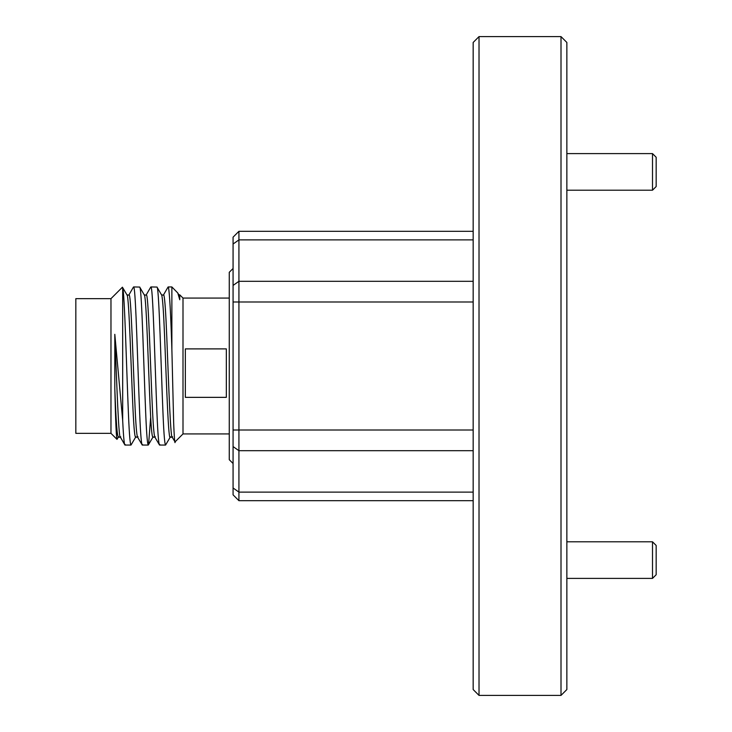 <?xml version="1.0" encoding="UTF-8"?>
<svg xmlns="http://www.w3.org/2000/svg" width="732" height="732" viewBox="0 0 732 732"><rect width="100%" height="100%" fill="white"/><g stroke="black" fill="none" stroke-linecap="round" stroke-linejoin="round"><path stroke-width="1.1" d="M652.505 153.601L656.165 157.261L656.165 186.541L652.505 190.201L652.505 153.601L566.861 153.601M233.069 237.168L238.925 231.312L238.925 500.688L233.069 494.832L233.069 237.168M473.165 500.688L238.925 500.688L233.069 494.832M238.925 231.312L473.165 231.312M566.861 42.456L566.861 689.544L561.005 695.4L561.005 36.6L566.861 42.456M479.021 695.4L473.165 689.544L473.165 42.456L479.021 36.6L479.021 695.4L561.005 695.4M652.505 541.799L656.165 545.459L656.165 574.739L652.505 578.399L652.505 541.799L566.861 541.799M233.069 463.502L229.262 459.696L229.262 272.304L233.069 268.498M226.334 397.357L226.334 348.889L185.342 348.889L185.342 397.357L226.334 397.357M229.262 298.07L183 298.07L183 433.93L175.012 441.918M110.971 298.656L110.971 433.344L75.835 433.344L75.835 298.656L110.971 298.656L122.445 287.182M128.878 294.978L133.444 287.081L133.892 287.447C135.795 291.336 137.753 367.555 139.656 412.967C140.617 436.318 141.578 446.84 142.539 444.553M137.525 437.022L142.246 445.056L148.285 445.056L152.988 437.041M146.171 294.978L150.737 287.081L151.185 287.447C153.089 291.336 155.038 367.555 156.95 412.967C157.911 436.318 158.871 446.84 159.832 444.553M154.818 437.022L159.539 445.056L165.569 445.056L170.281 437.041M163.456 294.978L168.021 287.081L168.47 287.447C169.641 293.779 170.776 314.385 171.874 349.265L173.557 418.548C173.685 427.799 174.884 448.167 175.195 441.25M172.102 437.022L175.03 441.899M161.562 294.822L163.922 295.271C164.883 299.242 165.844 313.342 166.805 337.562C168.708 384.84 170.666 445.056 172.569 436.73M144.268 294.822L146.638 295.271C148.541 298.775 150.49 367.4 152.402 408.291C153.363 429.309 154.324 438.788 155.285 436.73M126.975 294.822L129.344 295.271C131.248 298.775 133.206 367.4 135.109 408.291C136.07 429.309 137.03 438.788 137.991 436.73M117.166 439.081C116.379 439.996 115.592 423.105 114.805 388.39L114.805 334.323C116.717 381.326 118.758 445.514 120.698 436.73M135.704 437.041L130.991 445.056L124.952 445.056L120.405 437.178M114.805 334.323L122.683 420.479C123.571 438.907 124.431 446.932 125.245 444.553M114.805 388.39C116.022 422.062 117.257 438.175 118.538 436.73M131.284 444.553C130.323 446.84 129.363 436.318 128.402 412.967C126.508 368.05 124.586 292.718 122.683 287.63L127.185 295.271C129.088 298.775 131.037 367.4 132.95 408.291C133.91 429.309 134.871 438.788 135.832 436.73M150.673 417.185L148.569 444.553C147.608 446.84 146.647 436.318 145.686 412.967C143.783 367.555 141.834 291.336 139.922 287.447L144.469 295.271C146.382 298.775 148.331 367.4 150.234 408.291C151.195 429.309 152.155 438.788 153.116 436.73M165.862 444.553C164.901 446.84 163.941 436.318 162.98 412.967C161.077 367.555 159.119 291.336 157.215 287.447L161.763 295.271C162.724 299.242 163.684 313.342 164.645 337.562C166.548 384.84 168.506 445.056 170.41 436.73M177.794 293.001L179.056 295.271L179.752 299.745L177.794 293.001L171.874 286.944L171.874 349.265M157.078 287.072L150.893 286.944M139.785 287.072L133.599 286.944M118.41 437.041L116.983 439.356L110.971 433.344M183 298.07L179.752 294.822L179.752 299.745M122.683 420.479L122.683 287.63M233.069 244.03L238.925 239.886L473.165 239.886M233.069 285.434L238.925 281.298L473.165 281.298M233.069 301.996L473.165 301.996M233.069 430.004L473.165 430.004M473.165 492.114L238.925 492.114L233.069 487.969M233.069 446.566L238.925 450.702L473.165 450.702M479.021 36.6L561.005 36.6M120.323 437.178L118.245 437.178M168.186 286.944L171.874 286.944M137.616 437.178L135.539 437.178M154.9 437.178L152.832 437.178M172.194 437.178L170.117 437.178M179.752 294.822L178.846 294.822M183 433.93L229.262 433.93M652.505 578.399L566.861 578.399M652.505 190.201L566.861 190.201"/></g></svg>
